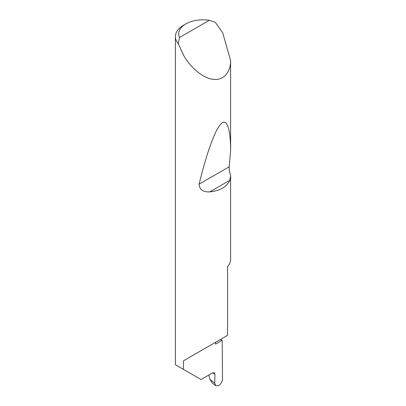 <?xml version="1.0" encoding="UTF-8"?>
<svg xmlns="http://www.w3.org/2000/svg" width="406" height="406" viewBox="0 0 406 406"><rect width="100%" height="100%" fill="white"/><g stroke="black" fill="none" stroke-linecap="round" stroke-linejoin="round"><path stroke-width="0.61" d="M220.25 339.578A78.069 45.071 180 0 1 222.199 340.253L215.505 344.121L215.505 342.314L183.476 360.807L227.553 335.361L227.553 266.64A27.618 15.946 0 0 0 230.613 259.784L230.613 175.636L229.771 180.34C226.741 186.938 220.082 190.779 209.8 191.871C203.051 192.205 199.483 189.632 199.102 184.151C205.837 156.28 214.475 130.493 220.803 124.124C227.243 116.969 230.537 130.128 230.613 150.783L229.212 166.764C229.055 169.338 229.522 172.296 230.613 175.636M209.293 20.3A24.304 14.032 0 0 0 185.821 23.934A24.304 14.032 0 0 0 179.533 37.484L209.293 20.3L215.256 22.269L222.691 32.769L230.613 60.606C230.775 70.192 225.005 80.885 213.216 79.297C201.543 78.119 189.003 65.264 183.476 55.049L178.254 43.63A27.618 15.946 180 0 1 175.387 36.56L175.387 364.705L201.051 379.519L212.582 372.865L214.282 372.728L214.926 374.266L212.668 372.815M230.613 60.606L230.613 150.783M175.387 36.56A27.618 15.946 180 0 1 183.476 25.284L185.821 23.934M183.476 369.374L183.476 360.807M222.199 340.253L222.498 378.915C222.275 381.757 220.991 383.99 218.636 385.604L215.713 385.7L212.11 382.843L209.978 379.407L214.789 383.228L214.926 374.266M208.714 375.098L209.978 379.407M214.789 383.228L215.713 385.7M179.533 37.484L178.254 43.63M229.771 180.34L209.8 191.871M229.212 166.764L199.102 184.151"/></g></svg>
